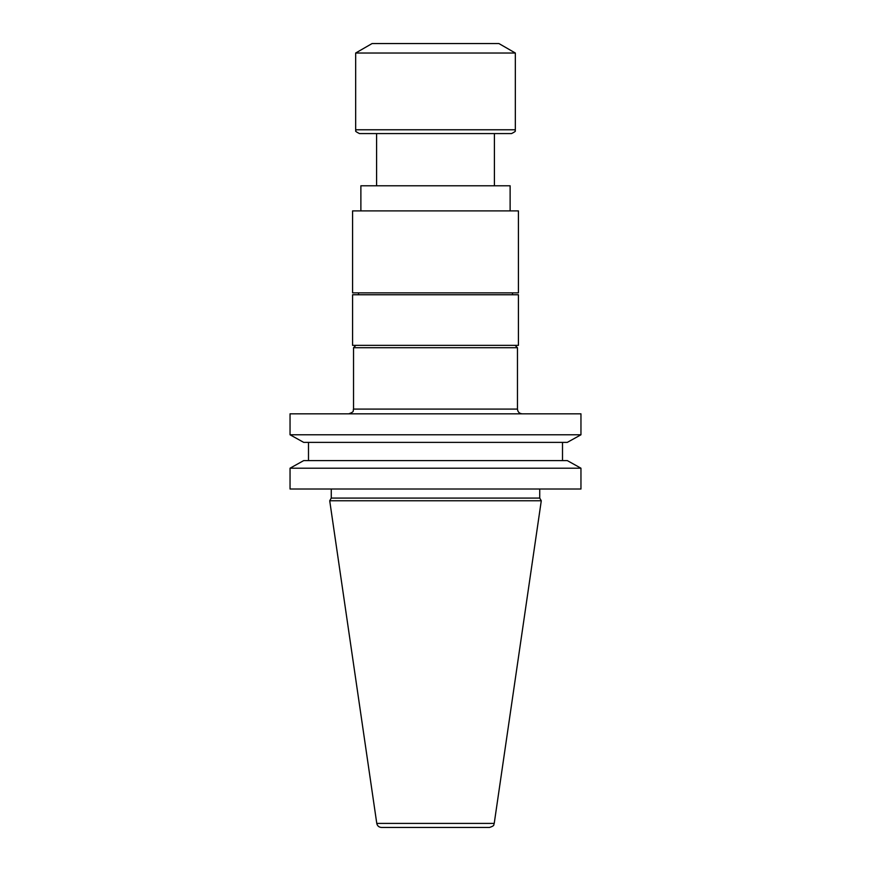 <?xml version="1.0" encoding="UTF-8"?>
<svg xmlns="http://www.w3.org/2000/svg" width="871" height="871" viewBox="0 0 871 871"><rect width="100%" height="100%" fill="white"/><g stroke="black" fill="none" stroke-linecap="round" stroke-linejoin="round"><path stroke-width="1.31" d="M376.588 185.784L376.588 133.568M360.877 210.891L360.877 185.784L510.123 185.784L510.123 210.891M515.099 345.362L517.472 347.725L517.472 409.087C517.744 411.961 519.323 413.54 522.208 413.823M517.472 347.725L353.528 347.725L353.528 409.087L517.472 409.087M580.957 413.823L290.043 413.823L290.043 434.781L580.957 434.781L580.957 413.823M580.957 489.012L580.957 468.206L290.043 468.206L303.685 460.607L290.043 468.206L290.043 489.012L580.957 489.012M580.957 434.781L567.315 442.37L580.957 434.781M562.503 442.37L562.503 460.607L562.503 442.37M567.315 460.607L580.957 468.206L567.315 460.607L303.685 460.607M308.497 442.37L308.497 460.607M290.043 434.781L303.685 442.37L290.043 434.781M331.263 498.081L539.737 498.081L541.283 500.771L329.717 500.771L331.263 498.081L331.263 489.012M376.773 823.4L494.227 823.4C493.258 824.543 495.599 825.479 489.546 827.45L381.454 827.45C378.896 827.254 377.328 825.904 376.773 823.4L329.717 500.771M567.315 442.37L303.685 442.37M352.581 345.362L518.419 345.362L518.419 294.757L352.581 294.757L352.581 345.362M358.504 294.757L358.504 292.863M352.581 210.891L518.419 210.891L518.419 292.863L352.581 292.863L352.581 210.891M511.549 133.568C518.136 130.269 513.999 130.988 515.338 129.779L355.662 129.779C357.001 130.988 352.864 130.269 359.451 133.568L511.549 133.568L494.412 133.568L494.412 185.784M355.662 129.779L355.662 53.022L515.338 53.022L515.338 129.779M355.662 53.022L372.08 43.55L498.92 43.55L515.338 53.022M355.901 345.362L353.528 347.725M539.737 498.081L539.737 489.012M494.227 823.4L541.283 500.771M353.528 409.087C352.57 410.502 355.368 411.482 348.792 413.823M512.496 294.757L512.496 292.863"/></g></svg>
